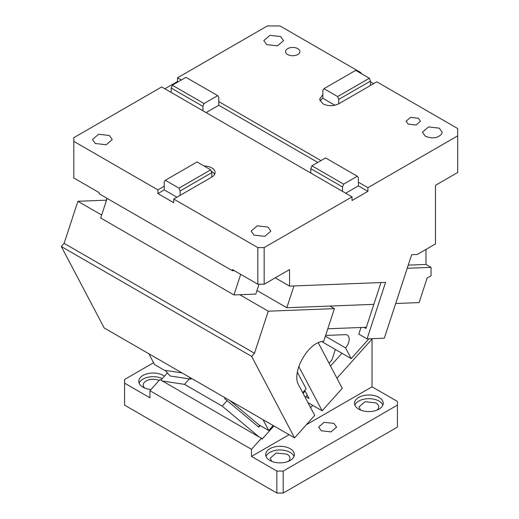 <?xml version="1.0" encoding="UTF-8"?>
<svg xmlns="http://www.w3.org/2000/svg" width="519" height="519" viewBox="0 0 519 519"><rect width="100%" height="100%" fill="white"/><g stroke="black" fill="none" stroke-linecap="round" stroke-linejoin="round"><path stroke-width="0.78" d="M397.418 405.125L397.418 427.105L283.205 493.05L283.205 471.07L397.418 405.125L397.418 401.459L372.039 386.811L372.039 339.056L371.442 338.712M330.519 366.044L341.969 353.27M310.589 407.623L312.646 405.326M336.935 378.221L372.039 339.056M307.274 395.154L305.224 397.437M305.133 391.099L303.09 393.383M273.902 425.95L262.03 439.197L261.485 438.159L259.124 437.004L222.21 406.124L227.101 400.668M153.572 362.736L124.566 379.48L124.566 383.145L149.946 397.801L149.946 390.71L251.475 449.324L261.485 438.159M251.475 449.324L251.475 456.415L289.07 434.708M306.353 424.73L372.039 386.811M283.205 471.07L276.854 471.07L276.854 493.05L283.205 493.05M251.475 456.415L276.854 471.07M321.274 430.77L318.647 427.105L324.103 422.343L333.84 423.368L336.597 427.105L331.057 431.892L321.274 430.77M269.88 460.444A14.357 8.291 0 0 0 285.521 462.241A14.357 8.291 0 0 0 294.39 454.586A14.357 8.291 0 0 0 290.179 448.721A14.357 8.291 0 0 0 274.538 446.924A14.357 8.291 0 0 0 265.67 454.586A14.357 8.291 0 0 0 269.88 460.444M358.713 409.154A14.357 8.291 0 0 0 374.361 410.951A14.357 8.291 0 0 0 383.223 403.295A14.357 8.291 0 0 0 379.019 397.431A14.357 8.291 0 0 0 363.371 395.634A14.357 8.291 0 0 0 354.509 403.295A14.357 8.291 0 0 0 358.713 409.154M276.854 493.05L124.566 405.125L124.566 383.145M164.426 376.204A14.357 8.291 0 0 0 163.271 375.451A14.357 8.291 0 0 0 147.63 373.654A14.357 8.291 0 0 0 138.761 381.316A14.357 8.291 0 0 0 142.972 387.174A14.357 8.291 0 0 0 151.023 389.516M149.946 390.71L159.956 379.545L259.124 437.004M160.929 380.103L167.397 372.882M335.592 349.592L335.17 350.066M294.033 456.415A14.357 8.291 0 0 0 290.179 452.386A14.357 8.291 0 0 0 276.043 450.284A14.357 8.291 0 0 0 266.026 456.415M382.866 405.125A14.357 8.291 0 0 0 379.019 401.096A14.357 8.291 0 0 0 364.883 398.994A14.357 8.291 0 0 0 354.86 405.125M144.853 388.089A9.874 5.696 180 0 1 143.25 384.975A9.874 5.696 180 0 1 148.758 379.863A9.874 5.696 180 0 1 159.138 380.459M271.761 461.359L270.159 458.245L276.166 453.003L286.884 454.144A9.874 5.696 180 0 1 287.007 454.216A9.874 5.696 180 0 1 289.9 458.245A9.874 5.696 180 0 1 288.298 461.359M360.601 410.068L358.992 406.954L365.006 401.712L375.717 402.854A9.874 5.696 180 0 1 375.847 402.926A9.874 5.696 180 0 1 378.74 406.954A9.874 5.696 180 0 1 377.131 410.068M162.285 378.591A14.357 8.291 0 0 0 139.118 383.145M222.21 406.124L184.505 384.352L162.071 380.972M184.505 384.352L189.39 378.896M418.359 118.267L410.535 117.372L406.105 121.199L408.206 124.132L416.03 125.027L420.461 121.199L418.359 118.267M264.165 247.589L264.165 284.23L257.82 284.23L257.82 247.589L264.165 247.589L352.044 196.857L352.044 200.522L367.906 191.362L358.389 185.867L358.389 182.201L367.906 187.696L457.7 135.855L457.7 172.49L435.493 185.315L435.493 243.93L417.244 254.466L411.671 254.686L384.32 338.213L367.069 338.881L358.817 334.119L360.99 327.489M334.891 105.247L322.863 98.305L322.863 94.64L319.574 99.22L322.863 103.8C328.151 106.311 333.438 106.311 338.725 103.8L376.8 81.82L457.7 128.53L457.7 135.855M181.352 79.991L177.543 77.792L267.337 25.95L280.033 25.95L360.932 72.66L360.303 73.023M317.777 162.421L218.791 105.266L218.791 101.607L320.95 160.585M266.708 44.634L277.464 45.867L283.556 40.605L280.662 36.577L269.906 35.337L263.814 40.605L266.708 44.634M441.572 134.174L442.194 132.189L439.301 128.161L428.545 126.928L422.447 132.189L425.34 136.225C432.029 138.91 437.439 138.229 441.572 134.174M287.643 54.527A7.182 4.146 0 0 0 295.467 55.423A7.182 4.146 0 0 0 299.898 51.595A7.182 4.146 0 0 0 297.796 48.663A7.182 4.146 0 0 0 289.972 47.767A7.182 4.146 0 0 0 285.541 51.595A7.182 4.146 0 0 0 287.643 54.527M407.22 268.291L431.049 267.363L431.049 275.803L427.137 278.022L419.093 302.59L395.686 303.498M425.976 249.425L425.976 264.431L408.252 265.118M431.049 267.363L425.976 264.431M352.044 196.857L161.681 86.952L73.802 137.684L73.802 177.985L99.187 192.64L99.187 193.801L232.441 270.736L232.441 269.575L257.82 284.23M164.854 88.781L177.543 81.457L178.179 81.82M177.543 77.792L177.543 81.457M370.449 81.82L373.628 83.65M360.932 72.66L360.932 73.393M367.069 338.881L385.572 282.375L289.55 286.112L289.55 269.575L264.165 284.23M367.906 187.696L367.906 191.362M338.725 103.8L338.725 99.401L337.629 96.573L323.96 88.678L355.69 70.363L369.353 78.252L337.629 96.573M370.449 85.479L370.449 81.087L338.725 99.401M322.863 98.305A11.217 6.475 -0 0 0 320.035 101.049M322.863 94.64L322.863 90.241L323.96 88.678M218.791 101.607L218.791 97.209L217.688 95.645L204.025 103.534L172.295 85.22L185.964 77.331L217.688 95.645M358.389 182.201L358.389 177.803L357.293 176.239L343.623 184.135L342.527 186.963L310.797 168.649L311.9 165.814L325.562 157.925L357.293 176.239M256.976 290.504L286.819 307.735L293.955 285.943M286.819 307.735L373.849 304.348L329.954 306.054L334.392 308.623L323.668 341.379C308.584 341.281 290.789 372.577 298.769 385.176L314.696 415.421L294.565 437.88L251.663 356.404L61.3 246.499L104.202 327.976L294.565 437.88M106.882 198.252L105.578 203.098M289.55 286.112L275.226 277.84M73.802 141.35L157.88 189.889L164.225 186.23L164.225 181.832L165.327 180.268L178.99 188.157L180.087 190.992L180.087 195.384L211.817 177.07A11.217 6.475 0 0 0 215.1 172.49A11.217 6.475 0 0 0 211.817 167.909A11.217 6.475 0 0 0 204.09 166.015M257.82 247.589L173.742 199.049L180.087 195.384M95.249 143.478L106.136 144.782L112.227 139.52L109.34 135.491L98.578 134.252L92.486 139.52L95.249 143.478M253.888 235.062L264.774 236.372L270.866 231.104L267.973 227.075L257.216 225.843L251.125 231.104L253.888 235.062M358.389 185.867L345.699 193.191M363.994 327.372L365.94 328.495L380.985 282.557M370.449 81.087L369.353 78.252M171.199 92.447L171.199 88.048L172.295 85.22M202.929 110.761L202.929 106.369L204.025 103.534M218.791 105.266L206.101 112.597M310.797 173.041L310.797 168.649M342.527 191.362L342.527 186.963M232.441 270.736L234.329 270.665M240.699 274.343L233.952 294.935L255.809 294.085L259.033 284.23M233.952 294.935L100.699 217.999L107.122 198.388M173.742 199.049L173.742 202.715L157.88 193.555L157.88 189.889M157.88 193.555L164.225 189.889L164.225 186.23M214.645 174.319A11.217 6.475 0 0 0 211.817 171.575A11.217 6.475 0 0 0 211.278 171.283M211.817 177.07L211.817 172.671L180.087 190.992M202.929 106.369L171.199 88.048M343.623 184.135L311.9 165.814M164.225 189.889L176.914 197.22M211.817 172.671L210.72 169.843L197.051 161.947L165.327 180.268M210.72 169.843L178.99 188.157M239.707 294.708L268.258 311.192L254.485 353.257L64.122 243.353L61.3 246.499M101.672 215.015L77.895 201.288L64.122 243.353M77.895 201.288L106.246 200.185M229.833 400.506L258.903 424.827L268.758 430.517L263.055 419.689M268.758 430.517L273.208 425.548M302.7 392.643L306.139 388.809L297.387 372.194M325.614 335.436L345.518 334.664A8.972 5.184 120 0 1 347.321 335.079A8.972 5.184 120 0 1 345.557 347.899L351.188 358.597L368.918 338.81M325.348 336.234L345.557 347.899M298.801 366.492L322.137 410.801L342.268 388.342L318.283 342.8M322.137 410.801L307.949 402.614M305.879 396.704L309.052 398.54L304.744 390.359M322.338 341.547L322.63 342.105L351.188 358.597M329.046 363.242L331.888 360.076L335.365 349.462M260.207 425.58L258.78 427.169L224.597 398.579L224.902 397.658M258.78 427.169L259.448 425.139M366.336 327.281L327.794 328.78M188.961 376.911L190.914 379.13L170.141 375.996L165.198 370.384M148.836 353.744L154.539 364.572L164.393 370.261L182.059 372.927M254.485 353.257L251.663 356.404M268.258 311.192L334.392 308.623M190.914 379.13L191.556 378.409"/></g></svg>
